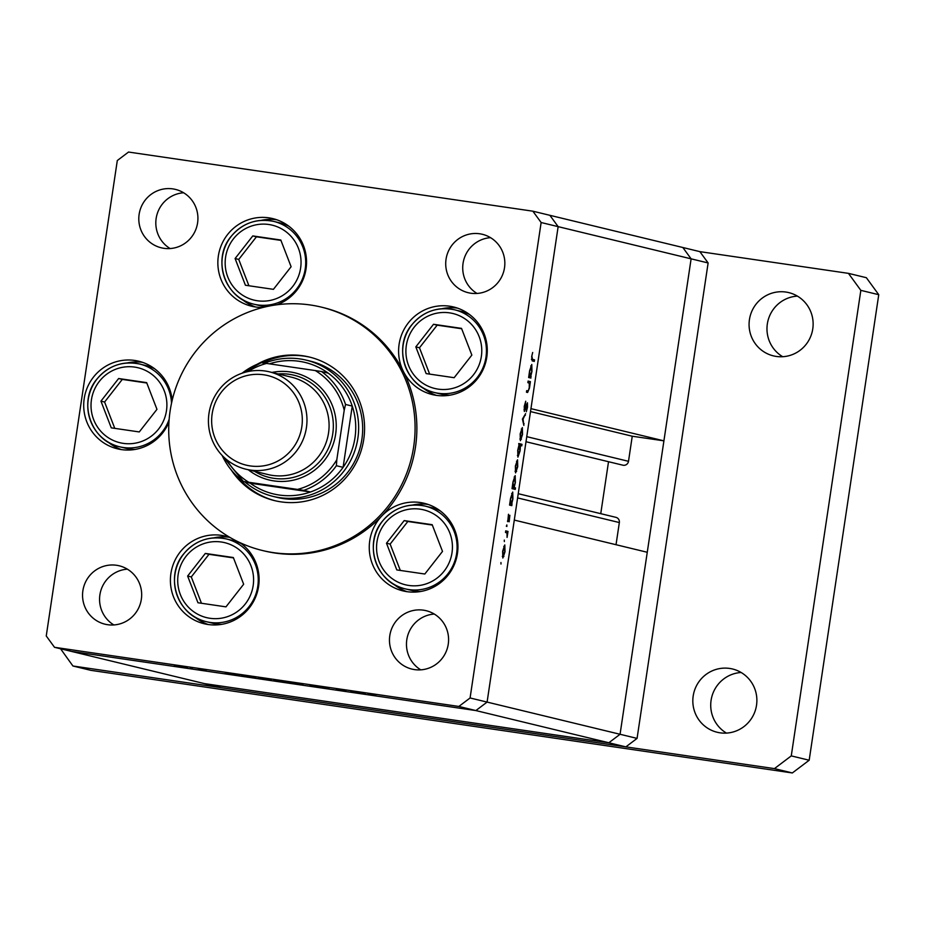 <?xml version="1.0" encoding="UTF-8"?>
<svg xmlns="http://www.w3.org/2000/svg" width="925" height="925" viewBox="0 0 925 925"><rect width="100%" height="100%" fill="white"/><g stroke="black" fill="none" stroke-linecap="round" stroke-linejoin="round"><path stroke-width="1.39" d="M637.071 738.404L620.062 734.277L647.257 552.271L514.288 520.081L487.093 702.087L475.866 710.562L71.526 651.42L475.866 710.562L487.093 702.087L620.062 734.277L608.835 742.763L204.494 683.621L221.503 687.737L625.843 746.88L637.071 738.404L708.122 262.954L699.867 251.635L682.847 247.507L691.114 258.838L620.062 734.277L608.835 742.763L625.843 746.88M458.858 706.446L608.835 742.763L204.494 683.621L54.517 647.303L458.858 706.446L470.085 697.97L487.093 702.087L558.145 226.648L530.95 408.653L663.919 440.843L691.114 258.838L708.122 262.954M273.164 496.413L277.188 497.396A70.115 68.924 -76.4 0 0 283.327 498.587A70.115 68.924 -76.4 0 0 361.351 442.358A70.115 68.924 -76.4 0 0 310.199 361.097L306.163 360.126A70.115 68.924 103.6 0 1 357.328 441.387A70.115 68.924 103.6 0 1 279.304 497.604A70.115 68.924 103.6 0 1 273.164 496.413A70.115 68.924 103.6 0 1 244.859 481.89M231.47 470.305A73.873 72.612 -76.4 0 0 274.517 500.61A73.873 72.612 -76.4 0 0 280.98 501.859A73.873 72.612 -76.4 0 0 363.19 442.624A73.873 72.612 -76.4 0 0 309.285 357.015A73.873 72.612 -76.4 0 0 302.822 355.767A73.873 72.612 -76.4 0 0 257.15 364.277M310.176 357.235A73.873 72.612 -76.4 0 0 304.614 356.194A73.873 72.612 -76.4 0 0 262.48 362.854M238.002 477.115A73.873 72.612 -76.4 0 0 275.419 500.818M273.395 552.63A125.21 123.071 -76.4 0 0 412.723 452.221A125.21 123.071 -76.4 0 0 321.368 307.123A125.21 123.071 -76.4 0 0 310.407 304.996A125.21 123.071 -76.4 0 0 171.079 405.404A125.21 123.071 -76.4 0 0 262.434 550.502A125.21 123.071 -76.4 0 0 273.395 552.63M262.434 550.502L264.226 550.93A125.21 123.071 -76.4 0 0 275.188 553.058A125.21 123.071 -76.4 0 0 381.863 515.896A125.21 123.071 -76.4 0 0 403.439 371.549A125.21 123.071 -76.4 0 0 323.16 307.562L321.368 307.123M403.439 371.549A45.071 44.307 -76.4 0 0 432.333 394.582A45.071 44.307 -76.4 0 0 436.276 395.345A45.071 44.307 -76.4 0 0 486.434 359.201A45.071 44.307 -76.4 0 0 453.551 306.961A45.071 44.307 -76.4 0 0 449.608 306.198A45.071 44.307 -76.4 0 0 406.977 324.71A45.071 44.307 -76.4 0 0 403.439 371.538M457.528 308.129A45.071 44.307 -76.4 0 0 441.838 308.742M422.725 387.644A45.071 44.307 -76.4 0 0 436.415 395.357M381.863 515.896A45.071 44.307 -76.4 0 0 370.96 559.798A45.071 44.307 -76.4 0 0 402.988 590.902A45.071 44.307 -76.4 0 0 406.942 591.665A45.071 44.307 -76.4 0 0 457.1 555.52A45.071 44.307 -76.4 0 0 424.205 503.292A45.071 44.307 -76.4 0 0 420.262 502.518A45.071 44.307 -76.4 0 0 381.863 515.896M428.194 504.46A45.071 44.307 -76.4 0 0 412.492 505.062M393.391 583.964A45.071 44.307 -76.4 0 0 407.069 591.688M230.302 537.633A45.071 44.307 -76.4 0 0 225.365 536.118A45.071 44.307 -76.4 0 0 221.422 535.355A45.071 44.307 -76.4 0 0 171.252 571.5A45.071 44.307 -76.4 0 0 204.148 623.739A45.071 44.307 -76.4 0 0 208.09 624.502A45.071 44.307 -76.4 0 0 256.005 596.139A45.071 44.307 -76.4 0 0 239.852 542.605M229.342 537.286A45.071 44.307 -76.4 0 0 213.652 537.887M194.539 616.802A45.071 44.307 -76.4 0 0 208.218 624.514M172.189 400.259A45.071 44.307 -76.4 0 0 138.669 361.212A45.071 44.307 -76.4 0 0 134.715 360.449A45.071 44.307 -76.4 0 0 84.557 396.594A45.071 44.307 -76.4 0 0 117.452 448.822A45.071 44.307 -76.4 0 0 121.395 449.596A45.071 44.307 -76.4 0 0 168.951 422.124M142.647 362.38A45.071 44.307 -76.4 0 0 126.945 362.982M107.843 441.884A45.071 44.307 -76.4 0 0 121.522 449.608M276.922 304.776A45.071 44.307 -76.4 0 0 306.499 259.89A45.071 44.307 -76.4 0 0 272.817 218.612A45.071 44.307 -76.4 0 0 268.874 217.838A45.071 44.307 -76.4 0 0 218.705 253.982A45.071 44.307 -76.4 0 0 251.6 306.221A45.071 44.307 -76.4 0 0 255.543 306.984A45.071 44.307 -76.4 0 0 263.082 307.435M276.795 219.78A45.071 44.307 -76.4 0 0 261.104 220.381M241.992 299.284A45.071 44.307 -76.4 0 0 255.67 307.007M107.67 624.71A30.051 29.542 103.6 0 1 83.111 589.375A30.051 29.542 103.6 0 1 119.186 565.788A30.051 29.542 103.6 0 1 141.109 600.614A30.051 29.542 103.6 0 1 107.67 624.71M113.868 624.953A30.051 29.542 103.6 0 1 127.373 569.164M470.837 293.213A30.051 29.542 103.6 0 1 446.278 257.878A30.051 29.542 103.6 0 1 482.341 234.291A30.051 29.542 103.6 0 1 504.275 269.117A30.051 29.542 103.6 0 1 470.837 293.213M477.022 293.456A30.051 29.542 103.6 0 1 490.539 237.667M423.465 610.176A30.051 29.542 -76.4 0 0 390.026 634.272A30.051 29.542 -76.4 0 0 414.585 669.607A30.051 29.542 -76.4 0 0 448.024 645.511A30.051 29.542 -76.4 0 0 423.465 610.176M434.288 614.05A30.051 29.542 -76.4 0 0 420.771 669.839M172.802 188.885A30.051 29.542 -76.4 0 0 139.363 212.981A30.051 29.542 -76.4 0 0 163.922 248.316A30.051 29.542 -76.4 0 0 197.36 224.22A30.051 29.542 -76.4 0 0 172.802 188.885M183.624 192.77A30.051 29.542 -76.4 0 0 170.119 248.559M470.085 697.97L541.137 222.52L558.145 226.648L549.889 215.317L532.869 211.189L128.529 152.047L117.302 160.534L46.25 635.972L54.517 647.303M345.777 690.894L336.376 689.518L345.777 690.894M318.339 686.928L329.022 688.674L318.258 686.928M309.921 685.645L318.108 687.067L309.921 685.645M290.08 682.812L302.972 684.743L289.953 682.812M302.972 684.743L302.093 684.569M258.387 678.175L271.279 680.106L258.26 678.175M271.279 680.106L270.401 679.933M239.587 675.47L225.318 673.273L239.702 675.504M174.443 665.896L187.336 667.827L174.316 665.896M187.336 667.827L186.457 667.653M190.631 668.197L192.342 668.474L190.631 668.197M198.436 669.342L202.251 670.116L198.436 669.342M206.09 670.475L203.246 670.07L206.113 670.486M255.762 677.84L241.494 675.643L255.878 677.875M273.904 680.442L289.086 682.904L273.788 680.453M365.063 693.819L350.795 691.622L365.178 693.866M368.439 694.224L375.781 695.311L368.081 694.201M527.874 382.638L528.106 381.088L530.395 381.643L529.482 388.026L527.62 392.478L526.452 392.2L526.683 390.639L528.302 390.847L529.25 387.691L529.285 383.228L527.874 382.638M524.359 411.498L524.255 406.341L525.724 401.23L524.591 409.937L527.435 402.803L527.528 407.243L526.313 411.741L527.215 404.352L524.359 411.498M522.428 419.083L525.62 413.637L523.064 419.129L523.851 425.419L522.428 419.083M522.336 427.581L522.544 434.438L520.382 440.693L520.174 433.86L522.336 427.581M517.526 459.806L517.734 466.663L515.56 472.918L515.364 466.084L517.526 459.806M511.675 503.986L511.86 505.64L509.571 505.085L510.542 498.355L512.716 492.031L512.901 498.968L511.675 503.986L509.779 503.709L512.103 504.09M500.945 562.527L500.992 564.03L500.945 562.527M504.807 544.918L505.015 551.774L502.842 558.029L502.645 551.196L504.807 544.918M504.31 540.084L504.345 541.587L504.31 540.084M505.489 532.418L505.721 530.869L508.01 531.424L507.073 537.413L507.004 533.077L505.489 532.418M506.368 526.302L506.842 524.926L506.888 526.429M509.848 515.283L509.155 521.793L509.617 516.844L507.744 521.688L508.484 514.265L507.964 520.127L509.848 515.283M514.115 487.533L515.479 487.868L515.248 489.417L512.034 488.643L512.993 481.902L515.179 475.589L515.364 482.526L514.115 487.533L512.242 487.267M518.971 445.191L518.775 443.526L521.989 444.312L521.758 445.862L520.417 445.538L520.104 450.822L517.919 457.147L517.734 450.197L518.971 445.191M530.742 376.429L530.927 378.082L528.637 377.527L529.609 370.786L531.783 364.473L531.967 371.411L530.742 376.429L528.846 376.151M531.991 356.749L532.442 359.339L534.534 359.848L534.303 361.397L532.187 360.889L531.69 356.576L532.673 352.483L531.667 356.692M541.137 222.52L532.869 211.189M503.304 556.399L503.917 556.492M503.073 556.48L504.738 551.693L504.564 546.478L502.922 551.254L503.073 556.48L502.31 556.364M503.778 546.363L504.564 546.478M505.686 531.077L508.01 531.424M506.727 532.788L507.443 532.893M507.467 521.076L508.183 521.18M509.791 503.639L510.947 503.813L512.901 498.968M510.531 498.436L510.947 503.813M511.687 493.476L512.485 493.592L510.82 498.471M512.623 498.922L512.485 493.592M512.219 487.394L515.479 487.868M512.253 487.197L513.41 487.359L515.364 482.526M512.982 481.983L513.41 487.359M514.15 477.022L514.947 477.138L513.271 482.029M515.075 482.48L514.947 477.138M516.023 471.288L516.636 471.38M515.792 471.368L517.457 466.582L517.283 461.367L515.641 466.142L515.792 471.368L515.028 471.253M516.497 461.251L517.283 461.367M518.728 443.838L521.989 444.312M519.827 445.457L520.417 445.538M519.688 445.364L518.023 450.255L518.162 455.586L519.827 450.706L519.688 445.364L518.937 445.26M517.399 455.47L518.162 455.586M520.833 439.063L521.457 439.155M520.613 439.144L522.267 434.357L522.105 429.142L520.463 433.917L520.613 439.144L519.85 439.028M521.307 429.027L522.105 429.142M524.66 415.221L525.365 415.325M522.44 419.037L523.064 419.129M523.457 423.638L524.105 423.731M523.978 409.844L524.591 409.937M526.602 404.271L527.215 404.352M528.071 381.297L530.395 381.643M529.077 382.996L529.748 383.1M528.846 376.186L531.158 376.533M528.857 376.082L530.013 376.255L531.967 371.411M529.597 370.867L530.013 376.255M530.753 365.918L531.551 366.034L529.875 370.913M531.678 371.364L531.551 366.034M531.459 359.397L534.534 359.848M175.97 666.162L185.798 667.596L175.889 666.058M227.989 673.77L238.06 675.25L227.908 673.678M244.165 676.14L254.236 677.609L244.084 676.036M259.902 678.441L269.742 679.875L259.832 678.337M285.605 682.095L275.43 680.707L285.513 682.072M291.606 683.078L301.434 684.512L291.525 682.974M353.466 692.131L363.537 693.6L353.385 692.027M663.919 440.843L632.249 436.218L628.503 461.309A4.671 4.59 103.6 0 1 622.849 465.183L526.001 441.734M558.145 226.648L691.114 258.838L682.847 247.507L549.889 215.317L558.145 226.648M608.523 461.714L600.753 513.676M518.231 493.696L615.9 517.341A4.671 4.59 103.6 0 1 619.345 522.556L616.027 544.721M632.249 436.218L530.511 411.579M469.507 314.5A42.573 41.845 -76.4 0 0 460.719 311.274L454.568 309.783A42.573 41.845 103.6 0 1 477.265 377.458A42.573 41.845 103.6 0 1 434.53 392.535A42.573 41.845 103.6 0 1 411.775 324.953M411.833 324.872A42.573 41.845 103.6 0 1 454.568 309.783C437.467 306.406 423.188 311.436 411.764 324.872C392.443 347.522 405.636 386.835 434.53 392.535L440.682 394.027A42.573 41.845 -76.4 0 0 449.966 395.172M461.529 328.375L433.513 324.282L415.822 346.887L426.147 373.596L454.152 377.701L471.854 355.084L461.529 328.375M461.667 328.745L437.167 325.161L419.476 347.777L429.651 374.116M419.476 347.777L415.822 346.887M437.167 325.161L433.513 324.282M440.161 510.82A42.573 41.845 -76.4 0 0 431.374 507.594L425.234 506.114A42.573 41.845 103.6 0 1 447.931 573.778A42.573 41.845 103.6 0 1 405.196 588.855A42.573 41.845 103.6 0 1 382.43 521.272M382.499 521.191A42.573 41.845 103.6 0 1 425.234 506.114C408.122 502.726 393.853 507.756 382.418 521.203C363.097 543.842 376.29 583.166 405.196 588.855L411.336 590.347A42.573 41.845 -76.4 0 0 420.621 591.503M432.183 524.695L404.179 520.602L386.488 543.218L396.802 569.927L424.818 574.02L442.508 551.404L432.183 524.695M432.333 525.065L407.833 521.48L390.142 544.097L400.317 570.436M390.142 544.097L386.488 543.218M407.833 521.48L404.179 520.602M288.773 226.139A42.573 41.845 -76.4 0 0 279.974 222.913L273.835 221.433A42.573 41.845 103.6 0 1 296.532 289.097A42.573 41.845 103.6 0 1 253.797 304.175A42.573 41.845 103.6 0 1 231.042 236.592M231.1 236.511A42.573 41.845 103.6 0 1 273.835 221.433C256.734 218.046 242.454 223.075 231.03 236.523C211.709 259.162 224.902 298.486 253.797 304.175L259.948 305.666A42.573 41.845 -76.4 0 0 266.227 306.684M280.795 240.014L252.779 235.921L235.089 258.537L245.414 285.247L273.418 289.34L291.109 266.735L280.795 240.014M280.934 240.396L256.433 236.812L238.742 259.416L248.917 285.756M238.742 259.416L235.089 258.537M256.433 236.812L252.779 235.921M154.614 368.751A42.573 41.845 -76.4 0 0 145.826 365.525L139.687 364.034A42.573 41.845 103.6 0 1 171.518 403.254M169.148 419.303A42.573 41.845 103.6 0 1 162.384 431.697A42.573 41.845 103.6 0 1 119.649 446.787L125.788 448.267A42.573 41.845 -76.4 0 0 135.085 449.423M146.647 382.626L118.631 378.522L100.941 401.138L111.266 427.847L139.27 431.94L156.961 409.336L146.647 382.626M146.786 382.996L122.285 379.412L104.594 402.028L114.769 428.368M104.594 402.028L100.941 401.138M122.285 379.412L118.631 378.522M241.321 543.657A42.573 41.845 -76.4 0 0 232.522 540.431L226.382 538.94A42.573 41.845 103.6 0 1 249.079 606.615A42.573 41.845 103.6 0 1 206.344 621.692A42.573 41.845 103.6 0 1 183.589 554.11M183.647 554.017A42.573 41.845 103.6 0 1 226.382 538.94C209.281 535.563 195.002 540.593 183.578 554.029C164.257 576.68 177.45 615.992 206.344 621.692L212.496 623.173A42.573 41.845 -76.4 0 0 221.78 624.329M233.343 557.532L205.327 553.428L187.636 576.044L197.962 602.753L225.966 606.858L243.657 584.242L233.343 557.532M233.482 557.902L208.981 554.318L191.29 576.934L201.465 603.273M191.29 576.934L187.636 576.044M208.981 554.318L205.327 553.428M797.396 296.116A32.548 31.993 -76.4 0 0 782.723 356.715M785.915 292.057A32.548 31.993 -76.4 0 0 749.689 318.154A32.548 31.993 -76.4 0 0 776.295 356.437A32.548 31.993 -76.4 0 0 812.52 330.329A32.548 31.993 -76.4 0 0 785.915 292.057M741.145 672.498A32.548 31.993 -76.4 0 0 726.472 733.097M729.663 668.44A32.548 31.993 -76.4 0 0 693.438 694.548A32.548 31.993 -76.4 0 0 720.043 732.82A32.548 31.993 -76.4 0 0 756.268 706.723A32.548 31.993 -76.4 0 0 729.663 668.44M60.564 648.76L72.925 666L774.433 768.617L791.268 755.898L860.84 290.358L848.445 273.361L699.867 251.635M72.925 666L90.823 670.336L792.343 772.953L809.178 760.234L878.75 294.693L866.355 277.697L848.445 273.361M774.433 768.617L792.343 772.953M791.268 755.898L809.178 760.234M860.84 290.358L878.75 294.693M267.857 464.951A46.077 45.29 -76.4 0 0 300.995 408.966A46.077 45.29 -76.4 0 0 246.108 375.758A46.077 45.29 -76.4 0 0 212.97 431.755A46.077 45.29 -76.4 0 0 267.857 464.951M245.877 372.058A50.077 49.233 103.6 0 1 269.487 371.85A50.077 49.233 103.6 0 1 306.973 420.123A50.077 49.233 103.6 0 1 269.522 469.01A50.077 49.233 103.6 0 1 245.911 469.206A50.077 49.233 103.6 0 1 208.426 420.944A50.077 49.233 103.6 0 1 245.877 372.058M254.502 471.288A52.586 51.684 -76.4 0 0 294.023 477.219A52.586 51.684 -76.4 0 0 332.722 417.788A52.586 51.684 -76.4 0 0 278.078 373.931M271.915 372.44A55.095 54.147 103.6 0 1 335 414.25A55.095 54.147 103.6 0 1 295.063 479.751A55.095 54.147 103.6 0 1 248.339 469.796M269.487 371.85L291.606 377.215A50.077 49.233 103.6 0 1 329.092 425.477A50.077 49.233 103.6 0 1 291.641 474.363A50.077 49.233 103.6 0 1 268.03 474.56L245.911 469.206M226.775 459.725A65.108 63.998 -76.4 0 0 248.813 482.295L297.526 489.417A65.108 63.998 -76.4 0 0 336.816 459.737L336.388 465.714A67.606 66.461 103.6 0 1 303.747 490.377L310.465 491.996L250.201 483.185A67.606 66.461 -76.4 0 0 279.223 495.025A67.606 66.461 -76.4 0 0 310.465 491.996A67.606 66.461 -76.4 0 0 343.094 467.345A67.606 66.461 -76.4 0 0 352.252 406.087A67.606 66.461 -76.4 0 0 328.225 373.145A67.606 66.461 -76.4 0 0 299.203 361.305A67.606 66.461 -76.4 0 0 269.383 363.849M264.712 363.167A70.115 68.924 103.6 0 1 300.024 358.935A70.115 68.924 103.6 0 1 306.163 360.126M336.388 465.714L343.094 467.345L352.252 406.087L345.534 404.456L344.216 410.214A65.108 63.998 -76.4 0 0 315.298 370.567L266.573 363.433A65.108 63.998 -76.4 0 0 248.131 371.526M248.813 482.295L243.495 481.555A67.606 66.461 103.6 0 1 222.173 455.493M222.127 455.435L243.472 481.555L250.201 483.185M303.747 490.377L297.526 489.417M336.816 459.737L344.216 410.214M242.107 373.191A67.606 66.461 103.6 0 1 261.255 362.704L266.573 363.433M315.298 370.567L321.507 371.515A67.606 66.461 103.6 0 1 345.534 404.456M328.225 373.145L321.507 371.515M531.459 359.189L532.442 359.339M619.345 522.556L517.607 497.916M628.503 461.309L526.764 436.669M473.473 374.81A38.561 37.902 -76.4 0 0 467.53 320.709A38.561 37.902 -76.4 0 0 414.203 327.172A38.561 37.902 -76.4 0 0 420.147 381.273A38.561 37.902 -76.4 0 0 473.473 374.81M444.127 571.13A38.561 37.902 -76.4 0 0 438.184 517.029A38.561 37.902 -76.4 0 0 384.858 523.492A38.561 37.902 -76.4 0 0 390.801 577.593A38.561 37.902 -76.4 0 0 444.127 571.13M292.739 286.449A38.561 37.902 -76.4 0 0 286.796 232.348A38.561 37.902 -76.4 0 0 233.47 238.812A38.561 37.902 -76.4 0 0 239.413 292.913A38.561 37.902 -76.4 0 0 292.739 286.449M158.591 429.05A38.561 37.902 -76.4 0 0 152.648 374.949A38.561 37.902 -76.4 0 0 99.322 381.412A38.561 37.902 -76.4 0 0 105.265 435.513A38.561 37.902 -76.4 0 0 158.591 429.05M96.952 379.111A42.573 41.845 103.6 0 1 139.687 364.034C122.574 360.658 108.306 365.687 96.882 379.123C77.561 401.762 90.754 441.086 119.649 446.787A42.573 41.845 103.6 0 1 96.894 379.192M245.287 603.967A38.561 37.902 -76.4 0 0 239.344 549.866A38.561 37.902 -76.4 0 0 186.017 556.33A38.561 37.902 -76.4 0 0 191.961 610.431A38.561 37.902 -76.4 0 0 245.287 603.967M242.026 373.214L261.232 362.692"/></g></svg>
